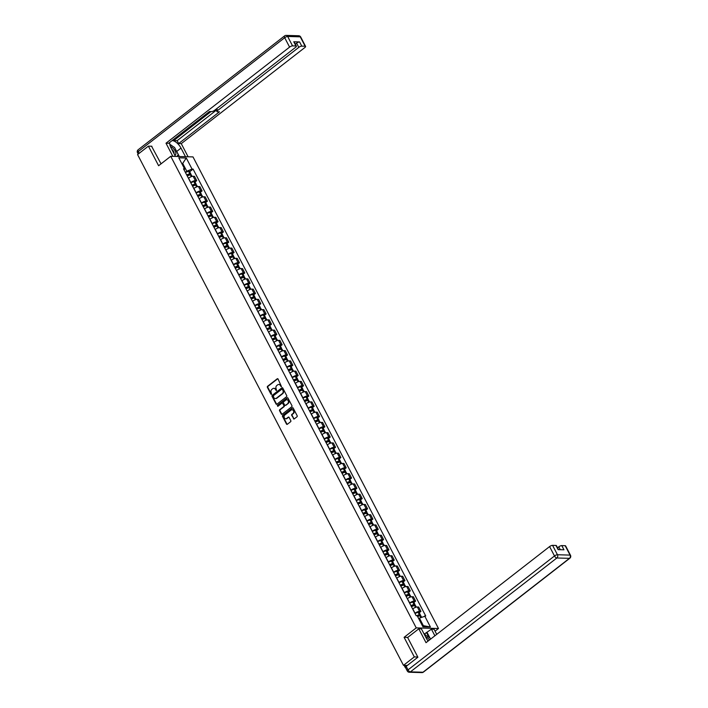 <?xml version="1.0" encoding="UTF-8"?>
<svg xmlns="http://www.w3.org/2000/svg" width="708" height="708" viewBox="0 0 708 708"><rect width="100%" height="100%" fill="white"/><g stroke="black" fill="none" stroke-linecap="round" stroke-linejoin="round"><path stroke-width="1.06" d="M281.501 386.639L278.076 379.037A0.77 0.628 -88.4 0 0 277.2 378.815L267.58 386.294A0.77 0.628 -88.4 0 0 267.385 387.356L270.952 394.206L271.562 394.365L271.244 392.736A2.46 2.018 -88.4 0 1 271.872 389.347L272.677 388.719A2.46 2.018 -88.4 0 1 273.819 388.329A2.46 2.018 -88.4 0 1 275.465 389.453L276.536 390.506L276.209 388.878A2.46 2.018 -88.4 0 1 276.846 385.479L277.651 384.86A2.46 2.018 -88.4 0 1 278.793 384.462A2.46 2.018 -88.4 0 1 280.43 385.594L281.501 386.639M293.404 418.649A0.77 0.628 -88.4 0 0 294.271 418.879L296.971 416.782A0.77 0.628 -88.4 0 0 297.165 415.72L293.209 408.109A0.77 0.628 -88.4 0 0 292.333 407.879L282.713 415.357A0.77 0.628 -88.4 0 0 282.519 416.419L286.483 424.039A0.77 0.628 -88.4 0 0 287.351 424.269L290.607 421.729A0.77 0.628 -88.4 0 0 290.811 420.667L289.112 417.41A0.77 0.628 -88.4 0 0 288.245 417.18L286.625 418.437A2.053 1.69 -88.4 0 1 284.828 414.985L291.165 410.065A2.053 1.69 -88.4 0 1 292.962 413.516L291.9 414.33A0.77 0.628 -88.4 0 0 291.705 415.392L293.847 418.667A0.77 0.628 -88.4 0 0 294.139 418.959M416.242 627.89L404.1 637.333L414.304 656.918L403.471 665.343L137.573 154.565L148.406 146.14L158.61 165.734L170.743 156.291L416.242 627.89L438.491 628.509L193.001 156.911L170.743 156.291M286.528 396.719A0.77 0.628 -88.4 0 0 286.722 395.657L282.757 388.046A0.77 0.628 -88.4 0 0 281.89 387.816L272.27 395.294A0.77 0.628 -88.4 0 0 272.067 396.356L276.031 403.967A0.77 0.628 -88.4 0 0 276.908 404.197L286.528 396.719M287.979 398.073L291.944 405.693A0.77 0.628 -88.4 0 1 291.749 406.755L282.129 414.233A0.77 0.628 -88.4 0 1 281.262 414.003L279.563 410.746A0.77 0.628 -88.4 0 1 279.757 409.684L283.66 406.649A0.77 0.628 -88.4 0 0 283.864 405.587L282.731 403.427A0.77 0.628 -88.4 0 0 281.864 403.197L277.801 406.357L277.332 405.454L287.112 397.843A0.77 0.628 -88.4 0 1 287.979 398.073M435.066 631.173L438.491 628.509M405.666 666.803A1.566 0.496 152.5 0 0 405.224 667.511A1.566 0.496 152.5 0 0 405.516 667.635L405.551 667.635M414.304 656.918L417.791 657.015M403.471 665.343L407.304 665.449M151.901 146.237L148.406 146.14M190.7 182.611L190.833 182.514A3.593 1.151 -27.5 0 1 195.381 180.62L193.125 176.283A3.593 1.151 152.5 0 0 188.576 178.177L188.443 178.274M193.125 176.283L194.479 176.319L196.736 180.664L195.019 182M195.381 180.62L196.736 180.664M200.355 192.257L202.081 190.912L199.815 186.576L198.461 186.54A3.593 1.151 152.5 0 0 193.912 188.425L193.78 188.532M196.036 192.868L196.169 192.771A3.593 1.151 -27.5 0 1 200.718 190.877L202.081 190.912M205.692 202.506L207.417 201.169L205.161 196.833L203.798 196.797A3.593 1.151 152.5 0 0 199.249 198.683L199.116 198.789M201.373 203.125L201.506 203.019A3.593 1.151 -27.5 0 1 206.063 201.134L207.417 201.169M211.037 212.763L212.754 211.427L210.497 207.09L209.143 207.046A3.593 1.151 152.5 0 0 204.585 208.94L204.453 209.037M206.718 213.382L206.842 213.276A3.593 1.151 -27.5 0 1 211.4 211.391L212.754 211.427M216.374 223.02L218.091 221.684L215.834 217.338L214.48 217.303A3.593 1.151 152.5 0 0 209.922 219.197L209.798 219.294M212.055 223.631L212.188 223.533A3.593 1.151 -27.5 0 1 216.737 221.639L218.091 221.684M221.71 233.277L223.436 231.932L221.17 227.595L219.816 227.56A3.593 1.151 152.5 0 0 215.267 229.445L215.135 229.551M217.391 233.888L217.524 233.79A3.593 1.151 -27.5 0 1 222.073 231.897L223.436 231.932M227.047 243.525L228.773 242.189L226.516 237.853L225.153 237.817A3.593 1.151 152.5 0 0 220.604 239.702L220.471 239.808M222.728 244.145L222.861 244.039A3.593 1.151 -27.5 0 1 227.41 242.154L228.773 242.189M232.383 253.783L234.109 252.446L231.852 248.11L230.489 248.066A3.593 1.151 152.5 0 0 225.941 249.959L225.808 250.066M228.064 254.402L228.197 254.296A3.593 1.151 -27.5 0 1 232.755 252.411L234.109 252.446M237.729 264.04L239.446 262.703L237.189 258.358L235.835 258.323A3.593 1.151 152.5 0 0 231.277 260.217L231.144 260.314M233.41 264.659L233.534 264.553A3.593 1.151 -27.5 0 1 238.092 262.659L239.446 262.703M243.065 274.297L244.782 272.952L242.525 268.615L241.171 268.58A3.593 1.151 152.5 0 0 236.614 270.465L236.49 270.571M238.746 274.908L238.879 274.81A3.593 1.151 -27.5 0 1 243.428 272.916L244.782 272.952M248.402 284.545L250.128 283.209L247.862 278.872L246.508 278.837A3.593 1.151 152.5 0 0 241.959 280.722L241.826 280.828M244.083 285.165L244.216 285.059A3.593 1.151 -27.5 0 1 248.765 283.173L250.128 283.209M253.738 294.802L255.464 293.466L253.207 289.13L251.844 289.085A3.593 1.151 152.5 0 0 247.296 290.979L247.163 291.085M249.42 295.422L249.552 295.316A3.593 1.151 -27.5 0 1 254.101 293.431L255.464 293.466M259.075 305.06L260.801 303.723L258.544 299.378L257.181 299.342A3.593 1.151 152.5 0 0 252.632 301.236L252.499 301.334M254.756 305.679L254.889 305.573A3.593 1.151 -27.5 0 1 259.447 303.679L260.801 303.723M264.42 315.317L266.137 313.971L263.88 309.635L262.526 309.6A3.593 1.151 152.5 0 0 257.969 311.493L257.836 311.591M260.101 315.927L260.234 315.83A3.593 1.151 -27.5 0 1 264.783 313.936L266.137 313.971M269.757 325.565L271.474 324.229L269.217 319.892L267.863 319.857A3.593 1.151 152.5 0 0 263.314 321.742L263.181 321.848M265.438 326.184L265.571 326.087A3.593 1.151 -27.5 0 1 270.12 324.193L271.474 324.229M275.093 335.822L276.819 334.486L274.554 330.149L273.2 330.105A3.593 1.151 152.5 0 0 268.651 331.999L268.518 332.105M270.775 336.442L270.907 336.335A3.593 1.151 -27.5 0 1 275.456 334.45L276.819 334.486M280.43 346.079L282.156 344.743L279.899 340.398L278.536 340.362A3.593 1.151 152.5 0 0 273.987 342.256L273.854 342.353M276.111 346.699L276.244 346.593A3.593 1.151 -27.5 0 1 280.793 344.699L282.156 344.743M285.767 356.336L287.492 354.991L285.236 350.655L283.873 350.619A3.593 1.151 152.5 0 0 279.324 352.513L279.191 352.611M281.457 356.947L281.58 356.85A3.593 1.151 -27.5 0 1 286.138 354.956L287.492 354.991M291.112 366.585L292.829 365.248L290.572 360.912L289.218 360.876A3.593 1.151 152.5 0 0 284.66 362.761L284.536 362.868M286.793 367.204L286.926 367.107A3.593 1.151 -27.5 0 1 291.475 365.213L292.829 365.248M296.448 376.842L298.165 375.506L295.909 371.169L294.555 371.125A3.593 1.151 152.5 0 0 290.006 373.019L289.873 373.125M292.13 377.461L292.262 377.355A3.593 1.151 -27.5 0 1 296.811 375.47L298.165 375.506M301.785 387.099L303.511 385.763L301.245 381.417L299.891 381.382A3.593 1.151 152.5 0 0 295.342 383.276L295.209 383.373M297.466 387.719L297.599 387.612A3.593 1.151 -27.5 0 1 302.148 385.718L303.511 385.763M307.122 397.356L308.847 396.011L306.591 391.674L305.228 391.639A3.593 1.151 152.5 0 0 300.679 393.533L300.546 393.63M302.803 397.967L302.935 397.869A3.593 1.151 -27.5 0 1 307.484 395.976L308.847 396.011M312.467 407.613L314.184 406.268L311.927 401.932L310.564 401.896A3.593 1.151 152.5 0 0 306.015 403.781L305.883 403.887M308.148 408.224L308.272 408.127A3.593 1.151 -27.5 0 1 312.83 406.233L314.184 406.268M317.804 417.862L319.52 416.525L317.264 412.189L315.91 412.144A3.593 1.151 152.5 0 0 311.352 414.038L311.228 414.145M313.485 418.481L313.617 418.375A3.593 1.151 -27.5 0 1 318.166 416.49L319.52 416.525M323.14 428.119L324.857 426.782L322.6 422.446L321.246 422.402A3.593 1.151 152.5 0 0 316.697 424.296L316.565 424.393M318.821 428.738L318.954 428.632A3.593 1.151 -27.5 0 1 323.503 426.738L324.857 426.782M328.477 438.376L330.202 437.04L327.937 432.694L326.583 432.659A3.593 1.151 152.5 0 0 322.034 434.553L321.901 434.65M324.158 438.987L324.291 438.889A3.593 1.151 -27.5 0 1 328.839 436.995L330.202 437.04M333.813 448.633L335.539 447.288L333.282 442.951L331.919 442.916A3.593 1.151 152.5 0 0 327.37 444.801L327.238 444.907M329.494 449.244L329.627 449.146A3.593 1.151 -27.5 0 1 334.185 447.252L335.539 447.288M339.159 458.881L340.875 457.545L338.619 453.209L337.265 453.164A3.593 1.151 152.5 0 0 332.707 455.058L332.574 455.164M334.84 459.501L334.964 459.395A3.593 1.151 -27.5 0 1 339.521 457.51L340.875 457.545M344.495 469.139L346.212 467.802L343.955 463.466L342.601 463.421A3.593 1.151 152.5 0 0 338.043 465.315L337.92 465.413M340.176 469.758L340.309 469.652A3.593 1.151 -27.5 0 1 344.858 467.758L346.212 467.802M349.832 479.396L351.557 478.059L349.292 473.714L347.938 473.679A3.593 1.151 152.5 0 0 343.389 475.572L343.256 475.67M345.513 480.006L345.646 479.909A3.593 1.151 -27.5 0 1 350.195 478.015L351.557 478.059M355.168 489.653L356.894 488.308L354.637 483.971L353.274 483.936A3.593 1.151 152.5 0 0 348.725 485.821L348.593 485.927M350.849 490.263L350.982 490.166A3.593 1.151 -27.5 0 1 355.531 488.272L356.894 488.308M360.505 499.901L362.231 498.565L359.974 494.228L358.611 494.193A3.593 1.151 152.5 0 0 354.062 496.078L353.929 496.184M356.186 500.521L356.319 500.414A3.593 1.151 -27.5 0 1 360.876 498.529L362.231 498.565M365.85 510.158L367.567 508.822L365.31 504.485L363.956 504.441A3.593 1.151 152.5 0 0 359.399 506.335L359.266 506.432M361.531 510.778L361.664 510.672A3.593 1.151 -27.5 0 1 366.213 508.786L367.567 508.822M371.187 520.415L372.904 519.079L370.647 514.734L369.293 514.698A3.593 1.151 152.5 0 0 364.744 516.592L364.611 516.69M366.868 521.026L367.001 520.929A3.593 1.151 -27.5 0 1 371.55 519.035L372.904 519.079M376.523 530.673L378.249 529.327L375.983 524.991L374.629 524.955A3.593 1.151 152.5 0 0 370.08 526.841L369.948 526.947M372.204 531.283L372.337 531.186A3.593 1.151 -27.5 0 1 376.886 529.292L378.249 529.327M381.86 540.921L383.586 539.585L381.329 535.248L379.966 535.213A3.593 1.151 152.5 0 0 375.417 537.098L375.284 537.204M377.541 541.54L377.674 541.434A3.593 1.151 -27.5 0 1 382.223 539.549L383.586 539.585M387.196 551.178L388.922 549.842L386.665 545.505L385.302 545.461A3.593 1.151 152.5 0 0 380.754 547.355L380.621 547.452M382.886 551.798L383.01 551.691A3.593 1.151 -27.5 0 1 387.568 549.806L388.922 549.842M392.542 561.435L394.259 560.099L392.002 555.753L390.648 555.718A3.593 1.151 152.5 0 0 386.09 557.612L385.966 557.709M388.223 562.046L388.356 561.948A3.593 1.151 -27.5 0 1 392.905 560.055L394.259 560.099M397.878 571.692L399.595 570.347L397.338 566.011L395.984 565.975A3.593 1.151 152.5 0 0 391.435 567.86L391.303 567.966M393.56 572.303L393.692 572.206A3.593 1.151 -27.5 0 1 398.241 570.312L399.595 570.347M403.215 581.941L404.941 580.604L402.675 576.268L401.321 576.232A3.593 1.151 152.5 0 0 396.772 578.117L396.639 578.224M398.896 582.56L399.029 582.454A3.593 1.151 -27.5 0 1 403.578 580.569L404.941 580.604M408.551 592.198L410.277 590.861L408.02 586.525L406.658 586.481A3.593 1.151 152.5 0 0 402.109 588.375L401.976 588.472M404.233 592.817L404.365 592.711A3.593 1.151 -27.5 0 1 408.914 590.826L410.277 590.861M413.897 602.455L415.614 601.119L413.357 596.773L411.994 596.738A3.593 1.151 152.5 0 0 407.445 598.632L407.312 598.729M409.578 603.066L409.702 602.968A3.593 1.151 -27.5 0 1 414.26 601.074L415.614 601.119M419.233 612.712L420.95 611.367L418.694 607.03L417.339 606.995A3.593 1.151 152.5 0 0 412.782 608.88L412.658 608.986M414.915 613.323L415.047 613.225A3.593 1.151 -27.5 0 1 419.596 611.331L420.95 611.367M185.363 172.363L186.797 171.239L182.868 163.681L181.859 163.654M182.16 164.229L186.292 158.017L192.045 169.062L186.797 171.239M184.257 170.23L184.567 168.858L178.814 157.813L186.292 158.017M422.357 625.651L423.366 625.686L419.428 618.119L425.72 615.978L193.089 169.097L192.045 169.062M424.676 615.942L430.42 626.987L422.95 626.784L417.198 615.739L416.154 615.703L183.522 168.823L184.567 168.858M404.1 637.333L407.711 637.43M419.428 618.119L418.729 618.668M189.682 171.743L193.089 169.097M423.366 625.686L430.42 626.987M281.474 386.656L280.872 385.603A2.46 2.018 -88.4 0 0 279.235 384.479A2.46 2.018 -88.4 0 0 279.014 384.488M274.04 388.356A2.46 2.018 -88.4 0 1 274.261 388.347A2.46 2.018 -88.4 0 1 275.908 389.471L276.509 390.524M277.784 378.745A0.77 0.628 -88.4 0 0 277.651 378.824L268.031 386.303A0.77 0.628 -88.4 0 0 267.828 387.365L271.536 394.391M282.465 387.745A0.77 0.628 -88.4 0 0 282.333 387.825L272.713 395.303A0.77 0.628 -88.4 0 0 272.518 396.365L276.483 403.976A0.77 0.628 -88.4 0 0 276.775 404.277M282.377 389.338L281.775 389.17L273.323 395.737L273.677 397.418A2.46 2.018 -88.4 0 0 275.315 398.542A2.46 2.018 -88.4 0 0 276.456 398.153L282.235 393.666A2.46 2.018 -88.4 0 0 282.864 390.267L282.244 389.17M275.536 398.533A2.46 2.018 -88.4 0 0 275.766 398.551A2.46 2.018 -88.4 0 0 276.908 398.161L276.456 398.153M282.828 389.347L283.315 390.285A2.46 2.018 -88.4 0 1 282.678 393.675L276.908 398.161M282.439 403.126A0.77 0.628 -88.4 0 1 283.182 403.436L284.306 405.596A0.77 0.628 -88.4 0 1 284.103 406.658L280.209 409.693A0.77 0.628 -88.4 0 0 280.005 410.755L281.704 414.012A0.77 0.628 -88.4 0 0 281.996 414.313M287.687 397.781A0.77 0.628 -88.4 0 0 287.554 397.861L277.775 405.463L277.775 406.374M287.705 403.498A2.053 1.69 -88.4 0 0 285.908 400.047L283.678 401.781A0.77 0.628 -88.4 0 0 283.483 402.843L284.607 405.003A0.77 0.628 -88.4 0 0 285.474 405.233L288.156 403.516A2.053 1.69 -88.4 0 0 287.094 399.746M285.342 405.312A0.77 0.628 -88.4 0 0 285.926 405.25L285.474 405.233M288.156 403.516L285.926 405.25M292.342 409.755A2.053 1.69 -88.4 0 1 293.404 413.525L292.351 414.348A0.77 0.628 -88.4 0 0 292.147 415.41L293.847 418.667M285.89 418.755A2.053 1.69 -88.4 0 0 287.067 418.455L286.625 418.437M288.82 417.118A0.77 0.628 -88.4 0 0 288.687 417.189L287.067 418.455M292.917 407.817A0.77 0.628 -88.4 0 0 292.776 407.897L283.165 415.375A0.77 0.628 -88.4 0 0 282.961 416.437L286.926 424.048A0.77 0.628 -88.4 0 0 287.218 424.34M186.85 175.221A4.929 1.575 -27.5 0 1 189.355 174.301L189.877 174.318L188.965 175.248M187.248 175.982A5.947 1.894 -27.5 0 1 190.355 174.832L190.443 174.814A1.974 0.628 -27.5 0 1 191.328 174.903L192.116 176.416M189.983 174.92L190.151 174.796A1.974 0.628 152.5 0 0 190.779 173.849A1.974 0.628 152.5 0 0 189.894 173.761L189.806 173.779A5.947 1.894 152.5 0 0 186.7 174.929M185.452 172.531A5.947 1.894 -27.5 0 1 188.558 171.38L188.647 171.363A1.974 0.628 -27.5 0 1 189.532 171.451L190.779 173.849M175.469 156.424L170.991 147.822A8.797 4.151 52.1 0 1 169.787 142.388M175.991 150.22A8.797 4.151 52.1 0 1 176.699 151.45L181 148.105A8.797 4.151 52.1 0 0 172.132 140.565M181 148.105L185.478 156.698M188.107 156.778L181.266 143.644L178.646 143.565L219.471 111.811L217.383 111.758A2.345 0.752 152.5 0 1 216.94 111.572A2.345 0.752 152.5 0 1 217.683 110.448L298.803 47.365L296.608 43.161A2.345 0.752 -27.5 0 1 299.581 41.922L293.749 41.763A2.345 0.752 -27.5 0 1 294.201 41.949L296.386 46.153A2.345 0.752 152.5 0 0 295.944 45.967L292.554 45.878A2.345 0.752 152.5 0 0 289.59 47.109L284.696 37.71L138.246 151.592L139.157 153.335M173.248 139.697L173.708 140.582L177.142 140.671L178.646 143.565M296.386 46.153A2.345 0.752 152.5 0 1 295.643 47.277L214.524 110.359A2.345 0.752 152.5 0 1 211.55 111.59L209.462 111.537L168.628 143.29L166.008 143.211L289.59 47.109M172.841 156.344L166.008 143.211M181.266 143.644L304.856 47.533A2.345 0.752 152.5 0 0 305.599 46.418A2.345 0.752 152.5 0 0 305.148 46.224L301.767 46.135A2.345 0.752 152.5 0 0 298.803 47.365M151.556 146.229L161.052 163.822M173.708 140.582L211.002 111.581M295.342 44.144L296.608 43.161M177.142 140.671L216.25 110.253M172.637 146.282A8.797 4.151 52.1 0 0 169.778 144.397M176.699 151.45L179.345 156.53M178.637 156.512L177.894 155.079M425.552 635.235L424.782 633.757L431.429 629.164L434.057 629.244L436.721 634.359M431.429 629.164L434.88 635.793M406.188 666.317L408.038 669.865A2.345 0.752 152.5 0 0 407.295 670.989L405.445 667.44A2.345 0.752 -27.5 0 1 406.188 666.317L417.897 657.21L407.631 637.492L418.791 628.81L421.419 628.89L426.278 638.218A8.797 4.151 52.1 0 0 428.119 641.05M418.791 628.81L426.012 642.687L549.594 546.576A2.345 0.752 -27.5 0 1 552.567 545.346L555.948 545.443A2.345 0.752 -27.5 0 1 556.399 545.629L558.497 549.656M424.782 633.757L423.942 633.74M560.302 549.709L558.807 546.833A2.345 0.752 -27.5 0 1 561.78 545.602L565.161 545.7A2.345 0.752 -27.5 0 1 565.604 545.886L570.498 555.284A2.345 0.752 152.5 0 0 570.055 555.099L565.161 545.7M555.948 545.443L558.134 549.647L563.966 549.806L561.78 545.602M558.807 546.833L557.541 547.824M427.128 632.51L430.579 639.138M428.915 637.28L426.42 632.492M169.805 144.556L174.557 147.45L178.248 154.548L176.956 156.459M174.796 155.132A5.08 2.398 52.1 0 0 175.159 151.008A5.08 2.398 52.1 0 0 170.451 146.662M174.035 153.671A3.478 1.637 52.1 0 0 171.699 149.176M424.34 634.492L429.844 637.846L430.526 639.174M429.526 639.952A5.08 2.398 52.1 0 0 425.667 637.05M428.287 640.917A3.478 1.637 52.1 0 0 427.154 639.705M192.187 185.478A4.929 1.575 -27.5 0 1 194.7 184.549L195.213 184.576L194.311 185.505M192.585 186.239A5.947 1.894 -27.5 0 1 195.691 185.089L195.78 185.062A1.974 0.628 -27.5 0 1 196.665 185.16L197.452 186.673M195.32 185.177L195.488 185.053A1.974 0.628 152.5 0 0 196.116 184.107A1.974 0.628 152.5 0 0 195.231 184.009L195.143 184.036A5.947 1.894 152.5 0 0 192.036 185.186M190.788 182.788A5.947 1.894 -27.5 0 1 193.895 181.637L193.983 181.611A1.974 0.628 -27.5 0 1 194.868 181.708L196.116 184.107M197.523 195.727A4.929 1.575 -27.5 0 1 200.037 194.806L200.55 194.833L199.647 195.753M197.921 196.497A5.947 1.894 -27.5 0 1 201.028 195.337L201.116 195.32A1.974 0.628 -27.5 0 1 202.001 195.417L202.789 196.93M200.665 195.435L200.824 195.302A1.974 0.628 152.5 0 0 201.453 194.364A1.974 0.628 152.5 0 0 200.568 194.266L200.479 194.293A5.947 1.894 152.5 0 0 197.373 195.443M196.125 193.045A5.947 1.894 -27.5 0 1 199.231 191.886L199.32 191.868A1.974 0.628 -27.5 0 1 200.205 191.965L201.453 194.364M202.869 205.984A4.929 1.575 -27.5 0 1 205.373 205.063L205.886 205.09L204.984 206.01M203.267 206.745A5.947 1.894 -27.5 0 1 206.364 205.594L206.453 205.577A1.974 0.628 -27.5 0 1 207.338 205.674L208.125 207.187M206.001 205.692L206.161 205.559A1.974 0.628 152.5 0 0 206.789 204.621A1.974 0.628 152.5 0 0 205.913 204.523L205.824 204.541A5.947 1.894 152.5 0 0 202.718 205.701M201.47 203.293A5.947 1.894 -27.5 0 1 204.568 202.143L204.656 202.125A1.974 0.628 -27.5 0 1 205.541 202.222L206.789 204.621M208.205 216.241A4.929 1.575 -27.5 0 1 210.71 215.321L211.232 215.338L210.32 216.267M208.603 217.002A5.947 1.894 -27.5 0 1 211.71 215.852L211.798 215.834A1.974 0.628 -27.5 0 1 212.674 215.922L213.471 217.436M211.338 215.94L211.506 215.816A1.974 0.628 152.5 0 0 212.135 214.869A1.974 0.628 152.5 0 0 211.249 214.781L211.161 214.798A5.947 1.894 152.5 0 0 208.055 215.949M206.807 213.55A5.947 1.894 -27.5 0 1 209.913 212.4L210.002 212.382A1.974 0.628 -27.5 0 1 210.878 212.471L212.135 214.869M213.542 226.498A4.929 1.575 -27.5 0 1 216.046 225.569L216.568 225.595L215.666 226.525M213.94 227.259A5.947 1.894 -27.5 0 1 217.046 226.109L217.135 226.082A1.974 0.628 -27.5 0 1 218.02 226.179L218.807 227.693M216.675 226.197L216.843 226.073A1.974 0.628 152.5 0 0 217.471 225.126A1.974 0.628 152.5 0 0 216.586 225.029L216.498 225.056A5.947 1.894 152.5 0 0 213.391 226.206M212.143 223.808A5.947 1.894 -27.5 0 1 215.25 222.657L215.338 222.631A1.974 0.628 -27.5 0 1 216.223 222.728L217.471 225.126M218.878 236.746A4.929 1.575 -27.5 0 1 221.392 235.826L221.905 235.852L221.002 236.782M219.276 237.516A5.947 1.894 -27.5 0 1 222.383 236.357L222.471 236.339A1.974 0.628 -27.5 0 1 223.356 236.437L224.144 237.95M222.011 236.454L222.179 236.322A1.974 0.628 152.5 0 0 222.808 235.383A1.974 0.628 152.5 0 0 221.923 235.286L221.834 235.313A5.947 1.894 152.5 0 0 218.728 236.463M217.48 234.065A5.947 1.894 -27.5 0 1 220.586 232.905L220.675 232.888A1.974 0.628 -27.5 0 1 221.56 232.985L222.808 235.383M224.215 247.004A4.929 1.575 -27.5 0 1 226.728 246.083L227.241 246.11L226.339 247.03M224.613 247.765A5.947 1.894 -27.5 0 1 227.719 246.614L227.808 246.596A1.974 0.628 -27.5 0 1 228.693 246.694L229.481 248.207M227.356 246.711L227.516 246.579A1.974 0.628 152.5 0 0 228.144 245.641A1.974 0.628 152.5 0 0 227.259 245.543L227.171 245.561A5.947 1.894 152.5 0 0 224.064 246.72M222.816 244.313A5.947 1.894 -27.5 0 1 225.923 243.163L226.011 243.145A1.974 0.628 -27.5 0 1 226.896 243.242L228.144 245.641M229.56 257.261A4.929 1.575 -27.5 0 1 232.065 256.34L232.587 256.358L231.675 257.287M229.958 258.022A5.947 1.894 -27.5 0 1 233.056 256.871L233.144 256.854A1.974 0.628 -27.5 0 1 234.029 256.942L234.817 258.455M232.693 256.96L232.852 256.836A1.974 0.628 152.5 0 0 233.481 255.889A1.974 0.628 152.5 0 0 232.605 255.8L232.516 255.818A5.947 1.894 152.5 0 0 229.41 256.969M228.162 254.57A5.947 1.894 -27.5 0 1 231.259 253.42L231.348 253.402A1.974 0.628 -27.5 0 1 232.233 253.491L233.481 255.889M234.897 267.518A4.929 1.575 -27.5 0 1 237.401 266.589L237.923 266.615L237.012 267.544M235.295 268.279A5.947 1.894 -27.5 0 1 238.401 267.128L238.49 267.102A1.974 0.628 -27.5 0 1 239.366 267.199L240.162 268.713M238.03 267.217L238.198 267.093A1.974 0.628 152.5 0 0 238.826 266.146A1.974 0.628 152.5 0 0 237.941 266.058L237.853 266.075A5.947 1.894 152.5 0 0 234.746 267.226M233.498 264.827A5.947 1.894 -27.5 0 1 236.605 263.677L236.693 263.65A1.974 0.628 -27.5 0 1 237.569 263.748L238.826 266.146M240.233 277.766A4.929 1.575 -27.5 0 1 242.747 276.846L243.26 276.872L242.357 277.801M240.631 278.536A5.947 1.894 -27.5 0 1 243.738 277.377L243.826 277.359A1.974 0.628 -27.5 0 1 244.711 277.456L245.499 278.97M243.366 277.474L243.534 277.35A1.974 0.628 152.5 0 0 244.163 276.403A1.974 0.628 152.5 0 0 243.278 276.306L243.189 276.332A5.947 1.894 152.5 0 0 240.083 277.483M238.835 275.085A5.947 1.894 -27.5 0 1 241.941 273.925L242.03 273.908A1.974 0.628 -27.5 0 1 242.915 274.005L244.163 276.403M245.57 288.023A4.929 1.575 -27.5 0 1 248.083 287.103L248.596 287.129L247.694 288.05M245.968 288.784A5.947 1.894 -27.5 0 1 249.074 287.634L249.163 287.616A1.974 0.628 -27.5 0 1 250.048 287.714L250.836 289.227M248.703 287.731L248.871 287.598A1.974 0.628 152.5 0 0 249.499 286.66A1.974 0.628 152.5 0 0 248.614 286.563L248.526 286.581A5.947 1.894 152.5 0 0 245.419 287.74M244.171 285.333A5.947 1.894 -27.5 0 1 247.278 284.182L247.366 284.165A1.974 0.628 -27.5 0 1 248.251 284.262L249.499 286.66M250.915 298.28A4.929 1.575 -27.5 0 1 253.42 297.36L253.933 297.378L253.03 298.307M251.305 299.041A5.947 1.894 -27.5 0 1 254.411 297.891L254.499 297.873A1.974 0.628 -27.5 0 1 255.384 297.962L256.172 299.475M254.048 297.979L254.207 297.856A1.974 0.628 152.5 0 0 254.836 296.909A1.974 0.628 152.5 0 0 253.951 296.82L253.862 296.838A5.947 1.894 152.5 0 0 250.765 297.988M249.508 295.59A5.947 1.894 -27.5 0 1 252.614 294.44L252.703 294.422A1.974 0.628 -27.5 0 1 253.588 294.51L254.836 296.909M256.252 308.538A4.929 1.575 -27.5 0 1 258.756 307.608L259.278 307.635L258.367 308.564M256.65 309.299A5.947 1.894 -27.5 0 1 259.756 308.148L259.836 308.122A1.974 0.628 -27.5 0 1 260.721 308.219L261.509 309.732M259.385 308.237L259.553 308.113A1.974 0.628 152.5 0 0 260.172 307.166A1.974 0.628 152.5 0 0 259.296 307.077L259.208 307.095A5.947 1.894 152.5 0 0 256.101 308.245M254.853 305.847A5.947 1.894 -27.5 0 1 257.96 304.697L258.039 304.67A1.974 0.628 -27.5 0 1 258.924 304.767L260.172 307.166M261.588 318.786A4.929 1.575 -27.5 0 1 264.093 317.865L264.615 317.892L263.703 318.821M261.987 319.556A5.947 1.894 -27.5 0 1 265.093 318.396L265.181 318.379A1.974 0.628 -27.5 0 1 266.066 318.476L266.854 319.989M264.721 318.494L264.889 318.37A1.974 0.628 152.5 0 0 265.518 317.423A1.974 0.628 152.5 0 0 264.633 317.326L264.544 317.352A5.947 1.894 152.5 0 0 261.438 318.503M260.19 316.104A5.947 1.894 -27.5 0 1 263.296 314.945L263.385 314.927A1.974 0.628 -27.5 0 1 264.27 315.025L265.518 317.423M266.925 329.043A4.929 1.575 -27.5 0 1 269.438 328.123L269.952 328.149L269.049 329.07M267.323 329.804A5.947 1.894 -27.5 0 1 270.429 328.654L270.518 328.636A1.974 0.628 -27.5 0 1 271.403 328.733L272.191 330.247M270.058 328.751L270.226 328.618A1.974 0.628 152.5 0 0 270.854 327.68A1.974 0.628 152.5 0 0 269.969 327.583L269.881 327.6A5.947 1.894 152.5 0 0 266.774 328.76M265.527 326.361A5.947 1.894 -27.5 0 1 268.633 325.202L268.721 325.184A1.974 0.628 -27.5 0 1 269.606 325.282L270.854 327.68M272.261 339.3A4.929 1.575 -27.5 0 1 274.775 338.38L275.288 338.406L274.385 339.327M272.66 340.061A5.947 1.894 -27.5 0 1 275.766 338.911L275.854 338.893A1.974 0.628 -27.5 0 1 276.74 338.982L277.527 340.495M275.403 339.008L275.562 338.875A1.974 0.628 152.5 0 0 276.191 337.928A1.974 0.628 152.5 0 0 275.306 337.84L275.217 337.858A5.947 1.894 152.5 0 0 272.111 339.008M270.863 336.61A5.947 1.894 -27.5 0 1 273.969 335.459L274.058 335.442A1.974 0.628 -27.5 0 1 274.943 335.53L276.191 337.928M277.607 349.557A4.929 1.575 -27.5 0 1 280.111 348.628L280.625 348.655L279.722 349.584M277.996 350.318A5.947 1.894 -27.5 0 1 281.103 349.168L281.191 349.141A1.974 0.628 -27.5 0 1 282.076 349.239L282.864 350.752M280.74 349.256L280.899 349.132A1.974 0.628 152.5 0 0 281.527 348.186A1.974 0.628 152.5 0 0 280.642 348.097L280.554 348.115A5.947 1.894 152.5 0 0 277.456 349.265M276.2 346.867A5.947 1.894 -27.5 0 1 279.306 345.716L279.394 345.69A1.974 0.628 -27.5 0 1 280.279 345.787L281.527 348.186M282.943 359.814A4.929 1.575 -27.5 0 1 285.448 358.885L285.97 358.912L285.059 359.841M283.342 360.576A5.947 1.894 -27.5 0 1 286.448 359.416L286.536 359.399A1.974 0.628 -27.5 0 1 287.413 359.496L288.2 361.009M286.076 359.514L286.244 359.39A1.974 0.628 152.5 0 0 286.873 358.443A1.974 0.628 152.5 0 0 285.988 358.345L285.899 358.372A5.947 1.894 152.5 0 0 282.793 359.522M281.545 357.124A5.947 1.894 -27.5 0 1 284.651 355.974L284.74 355.947A1.974 0.628 -27.5 0 1 285.616 356.044L286.873 358.443M288.28 370.063A4.929 1.575 -27.5 0 1 290.784 369.142L291.307 369.169L290.395 370.089M288.678 370.824A5.947 1.894 -27.5 0 1 291.784 369.673L291.873 369.656A1.974 0.628 -27.5 0 1 292.758 369.753L293.546 371.266M291.413 369.771L291.581 369.638A1.974 0.628 152.5 0 0 292.209 368.7A1.974 0.628 152.5 0 0 291.324 368.603L291.236 368.62A5.947 1.894 152.5 0 0 288.129 369.78M286.882 367.381A5.947 1.894 -27.5 0 1 289.988 366.222L290.076 366.204A1.974 0.628 -27.5 0 1 290.961 366.301L292.209 368.7M293.616 380.32A4.929 1.575 -27.5 0 1 296.13 379.399L296.643 379.426L295.74 380.346M294.015 381.081A5.947 1.894 -27.5 0 1 297.121 379.93L297.21 379.913A1.974 0.628 -27.5 0 1 298.095 380.001L298.882 381.515M296.749 380.028L296.918 379.895A1.974 0.628 152.5 0 0 297.546 378.948A1.974 0.628 152.5 0 0 296.661 378.86L296.572 378.877A5.947 1.894 152.5 0 0 293.466 380.028M292.218 377.63A5.947 1.894 -27.5 0 1 295.325 376.479L295.413 376.461A1.974 0.628 -27.5 0 1 296.298 376.55L297.546 378.948M298.953 390.577A4.929 1.575 -27.5 0 1 301.466 389.648L301.98 389.674L301.077 390.604M299.351 391.338A5.947 1.894 -27.5 0 1 302.458 390.188L302.546 390.161A1.974 0.628 -27.5 0 1 303.431 390.258L304.219 391.772M302.095 390.276L302.254 390.152A1.974 0.628 152.5 0 0 302.882 389.205A1.974 0.628 152.5 0 0 301.997 389.117L301.909 389.135A5.947 1.894 152.5 0 0 298.803 390.285M297.555 387.887A5.947 1.894 -27.5 0 1 300.661 386.736L300.75 386.71A1.974 0.628 -27.5 0 1 301.635 386.807L302.882 389.205M304.298 400.834A4.929 1.575 -27.5 0 1 306.803 399.905L307.316 399.931L306.414 400.861M304.697 401.595A5.947 1.894 -27.5 0 1 307.794 400.436L307.883 400.418A1.974 0.628 -27.5 0 1 308.768 400.516L309.555 402.029M307.431 400.533L307.591 400.409A1.974 0.628 152.5 0 0 308.219 399.462A1.974 0.628 152.5 0 0 307.334 399.365L307.254 399.392A5.947 1.894 152.5 0 0 304.148 400.542M302.9 398.144A5.947 1.894 -27.5 0 1 305.998 396.993L306.086 396.967A1.974 0.628 -27.5 0 1 306.971 397.064L308.219 399.462M309.635 411.082A4.929 1.575 -27.5 0 1 312.139 410.162L312.662 410.189L311.75 411.109M310.033 411.852A5.947 1.894 -27.5 0 1 313.14 410.693L313.228 410.675A1.974 0.628 -27.5 0 1 314.104 410.773L314.901 412.286M312.768 410.79L312.936 410.658A1.974 0.628 152.5 0 0 313.564 409.72A1.974 0.628 152.5 0 0 312.679 409.622L312.591 409.64A5.947 1.894 152.5 0 0 309.484 410.799M308.237 408.401A5.947 1.894 -27.5 0 1 311.343 407.242L311.431 407.224A1.974 0.628 -27.5 0 1 312.308 407.321L313.564 409.72M314.971 421.34A4.929 1.575 -27.5 0 1 317.476 420.419L317.998 420.446L317.087 421.366M315.37 422.101A5.947 1.894 -27.5 0 1 318.476 420.95L318.565 420.933A1.974 0.628 -27.5 0 1 319.45 421.021L320.237 422.543M318.104 421.048L318.273 420.915A1.974 0.628 152.5 0 0 318.901 419.977A1.974 0.628 152.5 0 0 318.016 419.879L317.927 419.897A5.947 1.894 152.5 0 0 314.821 421.048M313.573 418.649A5.947 1.894 -27.5 0 1 316.68 417.499L316.768 417.481A1.974 0.628 -27.5 0 1 317.653 417.57L318.901 419.977M320.308 431.597A4.929 1.575 -27.5 0 1 322.821 430.668L323.335 430.694L322.432 431.623M320.706 432.358A5.947 1.894 -27.5 0 1 323.813 431.207L323.901 431.181A1.974 0.628 -27.5 0 1 324.786 431.278L325.574 432.792M323.441 431.296L323.609 431.172A1.974 0.628 152.5 0 0 324.237 430.225A1.974 0.628 152.5 0 0 323.352 430.137L323.264 430.154A5.947 1.894 152.5 0 0 320.158 431.305M318.91 428.906A5.947 1.894 -27.5 0 1 322.016 427.756L322.105 427.729A1.974 0.628 -27.5 0 1 322.99 427.827L324.237 430.225M325.645 441.854A4.929 1.575 -27.5 0 1 328.158 440.925L328.671 440.951L327.769 441.881M326.043 442.615A5.947 1.894 -27.5 0 1 329.149 441.465L329.238 441.438A1.974 0.628 -27.5 0 1 330.123 441.535L330.91 443.049M328.786 441.553L328.946 441.429A1.974 0.628 152.5 0 0 329.574 440.482A1.974 0.628 152.5 0 0 328.689 440.385L328.601 440.411A5.947 1.894 152.5 0 0 325.494 441.562M324.246 439.164A5.947 1.894 -27.5 0 1 327.353 438.013L327.441 437.986A1.974 0.628 -27.5 0 1 328.326 438.084L329.574 440.482M330.99 452.102A4.929 1.575 -27.5 0 1 333.495 451.182L334.017 451.208L333.105 452.129M331.388 452.872A5.947 1.894 -27.5 0 1 334.486 451.713L334.574 451.695A1.974 0.628 -27.5 0 1 335.459 451.793L336.247 453.306M334.123 451.81L334.282 451.677A1.974 0.628 152.5 0 0 334.911 450.739A1.974 0.628 152.5 0 0 334.034 450.642L333.946 450.66A5.947 1.894 152.5 0 0 330.84 451.819M329.592 449.421A5.947 1.894 -27.5 0 1 332.689 448.261L332.778 448.244A1.974 0.628 -27.5 0 1 333.663 448.341L334.911 450.739M336.327 462.359A4.929 1.575 -27.5 0 1 338.831 461.439L339.353 461.466L338.442 462.386M336.725 463.12A5.947 1.894 -27.5 0 1 339.831 461.97L339.92 461.952A1.974 0.628 -27.5 0 1 340.796 462.041L341.592 463.563M339.459 462.067L339.628 461.935A1.974 0.628 152.5 0 0 340.256 460.996A1.974 0.628 152.5 0 0 339.371 460.899L339.282 460.917A5.947 1.894 152.5 0 0 336.176 462.067M334.928 459.669A5.947 1.894 -27.5 0 1 338.035 458.519L338.123 458.501A1.974 0.628 -27.5 0 1 338.999 458.589L340.256 460.996M341.663 472.617A4.929 1.575 -27.5 0 1 344.176 471.687L344.69 471.714L343.787 472.643M342.061 473.378A5.947 1.894 -27.5 0 1 345.168 472.227L345.256 472.201A1.974 0.628 -27.5 0 1 346.141 472.298L346.929 473.811M344.796 472.316L344.964 472.192A1.974 0.628 152.5 0 0 345.593 471.245A1.974 0.628 152.5 0 0 344.707 471.156L344.619 471.174A5.947 1.894 152.5 0 0 341.513 472.325M340.265 469.926A5.947 1.894 -27.5 0 1 343.371 468.776L343.46 468.749A1.974 0.628 -27.5 0 1 344.345 468.846L345.593 471.245M347 482.874A4.929 1.575 -27.5 0 1 349.513 481.944L350.026 481.971L349.124 482.9M347.398 483.635A5.947 1.894 -27.5 0 1 350.504 482.484L350.593 482.458A1.974 0.628 -27.5 0 1 351.478 482.555L352.265 484.068M350.133 482.573L350.301 482.449A1.974 0.628 152.5 0 0 350.929 481.502A1.974 0.628 152.5 0 0 350.044 481.405L349.956 481.431A5.947 1.894 152.5 0 0 346.849 482.582M345.601 480.183A5.947 1.894 -27.5 0 1 348.708 479.033L348.796 479.006A1.974 0.628 -27.5 0 1 349.681 479.104L350.929 481.502M352.345 493.122A4.929 1.575 -27.5 0 1 354.85 492.202L355.363 492.228L354.46 493.149M352.734 493.892A5.947 1.894 -27.5 0 1 355.841 492.733L355.929 492.715A1.974 0.628 -27.5 0 1 356.814 492.812L357.602 494.326M355.478 492.83L355.637 492.697A1.974 0.628 152.5 0 0 356.266 491.759A1.974 0.628 152.5 0 0 355.381 491.662L355.292 491.679A5.947 1.894 152.5 0 0 352.195 492.839M350.938 490.44A5.947 1.894 -27.5 0 1 354.044 489.281L354.133 489.263A1.974 0.628 -27.5 0 1 355.018 489.361L356.266 491.759M357.682 503.379A4.929 1.575 -27.5 0 1 360.186 502.459L360.708 502.485L359.797 503.406M358.08 504.14A5.947 1.894 -27.5 0 1 361.177 502.99L361.266 502.972A1.974 0.628 -27.5 0 1 362.151 503.061L362.939 504.583M360.815 503.087L360.983 502.954A1.974 0.628 152.5 0 0 361.602 502.016A1.974 0.628 152.5 0 0 360.726 501.919L360.637 501.937A5.947 1.894 152.5 0 0 357.531 503.087M356.283 500.689A5.947 1.894 -27.5 0 1 359.381 499.538L359.469 499.521A1.974 0.628 -27.5 0 1 360.354 499.609L361.602 502.016M363.018 513.636A4.929 1.575 -27.5 0 1 365.523 512.707L366.045 512.734L365.133 513.663M363.416 514.397A5.947 1.894 -27.5 0 1 366.523 513.247L366.611 513.22A1.974 0.628 -27.5 0 1 367.496 513.318L368.284 514.831M366.151 513.335L366.319 513.212A1.974 0.628 152.5 0 0 366.948 512.265A1.974 0.628 152.5 0 0 366.063 512.176L365.974 512.194A5.947 1.894 152.5 0 0 362.868 513.344M361.62 510.946A5.947 1.894 -27.5 0 1 364.726 509.795L364.815 509.778A1.974 0.628 -27.5 0 1 365.7 509.866L366.948 512.265M368.355 523.893A4.929 1.575 -27.5 0 1 370.868 522.964L371.381 522.991L370.479 523.92M368.753 524.655A5.947 1.894 -27.5 0 1 371.859 523.504L371.948 523.477A1.974 0.628 -27.5 0 1 372.833 523.575L373.62 525.088M371.488 523.593L371.656 523.469A1.974 0.628 152.5 0 0 372.284 522.522A1.974 0.628 152.5 0 0 371.399 522.424L371.311 522.451A5.947 1.894 152.5 0 0 368.204 523.601M366.956 521.203A5.947 1.894 -27.5 0 1 370.063 520.053L370.151 520.026A1.974 0.628 -27.5 0 1 371.036 520.123L372.284 522.522M373.691 534.142A4.929 1.575 -27.5 0 1 376.205 533.221L376.718 533.248L375.815 534.168M374.089 534.912A5.947 1.894 -27.5 0 1 377.196 533.752L377.284 533.735A1.974 0.628 -27.5 0 1 378.169 533.832L378.957 535.345M376.833 533.85L376.992 533.717A1.974 0.628 152.5 0 0 377.621 532.779A1.974 0.628 152.5 0 0 376.736 532.682L376.647 532.699A5.947 1.894 152.5 0 0 373.541 533.859M372.293 531.46A5.947 1.894 -27.5 0 1 375.399 530.301L375.488 530.283A1.974 0.628 -27.5 0 1 376.373 530.38L377.621 532.779M379.037 544.399A4.929 1.575 -27.5 0 1 381.541 543.479L382.055 543.505L381.152 544.425M379.426 545.16A5.947 1.894 -27.5 0 1 382.532 544.01L382.621 543.992A1.974 0.628 -27.5 0 1 383.506 544.08L384.294 545.602M382.17 544.107L382.329 543.974A1.974 0.628 152.5 0 0 382.957 543.036A1.974 0.628 152.5 0 0 382.072 542.939L381.984 542.956A5.947 1.894 152.5 0 0 378.886 544.107M377.63 541.709A5.947 1.894 -27.5 0 1 380.736 540.558L380.824 540.54A1.974 0.628 -27.5 0 1 381.709 540.629L382.957 543.036M384.373 554.656A4.929 1.575 -27.5 0 1 386.878 553.736L387.4 553.753L386.488 554.683M384.771 555.417A5.947 1.894 -27.5 0 1 387.878 554.267L387.957 554.24A1.974 0.628 -27.5 0 1 388.842 554.337L389.63 555.851M387.506 554.355L387.674 554.231A1.974 0.628 152.5 0 0 388.294 553.284A1.974 0.628 152.5 0 0 387.418 553.196L387.329 553.214A5.947 1.894 152.5 0 0 384.223 554.364M382.975 551.966A5.947 1.894 -27.5 0 1 386.081 550.815L386.161 550.797A1.974 0.628 -27.5 0 1 387.046 550.886L388.294 553.284M389.71 564.913A4.929 1.575 -27.5 0 1 392.214 563.984L392.736 564.01L391.825 564.94M390.108 565.674A5.947 1.894 -27.5 0 1 393.214 564.524L393.303 564.497A1.974 0.628 -27.5 0 1 394.188 564.595L394.976 566.108M392.843 564.612L393.011 564.488A1.974 0.628 152.5 0 0 393.639 563.541A1.974 0.628 152.5 0 0 392.754 563.444L392.666 563.471A5.947 1.894 152.5 0 0 389.559 564.621M388.311 562.223A5.947 1.894 -27.5 0 1 391.418 561.072L391.506 561.046A1.974 0.628 -27.5 0 1 392.391 561.143L393.639 563.541M395.046 575.161A4.929 1.575 -27.5 0 1 397.56 574.241L398.073 574.268L397.17 575.188M395.445 575.931A5.947 1.894 -27.5 0 1 398.551 574.772L398.639 574.754A1.974 0.628 -27.5 0 1 399.524 574.852L400.312 576.365M398.179 574.869L398.347 574.737A1.974 0.628 152.5 0 0 398.976 573.799A1.974 0.628 152.5 0 0 398.091 573.701L398.002 573.719A5.947 1.894 152.5 0 0 394.896 574.878M393.648 572.48A5.947 1.894 -27.5 0 1 396.754 571.321L396.843 571.303A1.974 0.628 -27.5 0 1 397.728 571.4L398.976 573.799M400.383 585.419A4.929 1.575 -27.5 0 1 402.896 584.498L403.41 584.525L402.507 585.445M400.781 586.18A5.947 1.894 -27.5 0 1 403.887 585.029L403.976 585.012A1.974 0.628 -27.5 0 1 404.861 585.1L405.649 586.622M403.525 585.127L403.684 584.994A1.974 0.628 152.5 0 0 404.312 584.056A1.974 0.628 152.5 0 0 403.427 583.958L403.339 583.976A5.947 1.894 152.5 0 0 400.232 585.135M398.985 582.728A5.947 1.894 -27.5 0 1 402.091 581.578L402.179 581.56A1.974 0.628 -27.5 0 1 403.064 581.649L404.312 584.056M405.728 595.676A4.929 1.575 -27.5 0 1 408.233 594.755L408.746 594.773L407.843 595.702M406.118 596.437A5.947 1.894 -27.5 0 1 409.224 595.286L409.312 595.269A1.974 0.628 -27.5 0 1 410.197 595.357L410.985 596.871M408.861 595.375L409.02 595.251A1.974 0.628 152.5 0 0 409.649 594.304A1.974 0.628 152.5 0 0 408.764 594.216L408.684 594.233A5.947 1.894 152.5 0 0 405.578 595.384M404.321 592.985A5.947 1.894 -27.5 0 1 407.427 591.835L407.516 591.817A1.974 0.628 -27.5 0 1 408.401 591.906L409.649 594.304M411.065 605.933A4.929 1.575 -27.5 0 1 413.569 605.004L414.091 605.03L413.18 605.96M411.463 606.694A5.947 1.894 -27.5 0 1 414.569 605.544L414.658 605.517A1.974 0.628 -27.5 0 1 415.534 605.614L416.331 607.128M414.198 605.632L414.366 605.508A1.974 0.628 152.5 0 0 414.994 604.561A1.974 0.628 152.5 0 0 414.109 604.464L414.021 604.49A5.947 1.894 152.5 0 0 410.914 605.641M409.666 603.243A5.947 1.894 -27.5 0 1 412.773 602.092L412.861 602.065A1.974 0.628 -27.5 0 1 413.738 602.163L414.994 604.561M417.233 615.81A4.929 1.575 -27.5 0 1 418.906 615.261L419.428 615.287L418.517 616.208M417.631 616.562A5.947 1.894 -27.5 0 1 419.906 615.792L419.994 615.774A1.974 0.628 -27.5 0 1 420.879 615.871L421.587 617.226M419.534 615.889L419.702 615.756A1.974 0.628 152.5 0 0 420.331 614.818A1.974 0.628 152.5 0 0 419.446 614.721L419.357 614.748A5.947 1.894 152.5 0 0 416.623 615.721M415.003 613.5A5.947 1.894 -27.5 0 1 418.109 612.34L418.198 612.323A1.974 0.628 -27.5 0 1 419.083 612.42L420.331 614.818M414.26 601.074L411.994 596.738M408.914 590.826L406.658 586.481M403.578 580.569L401.321 576.232M398.241 570.312L395.984 565.975M392.905 560.055L390.648 555.718M387.568 549.806L385.302 545.461M382.223 539.549L379.966 535.213M376.886 529.292L374.629 524.955M371.55 519.035L369.293 514.698M366.213 508.786L363.956 504.441M360.876 498.529L358.611 494.193M355.531 488.272L353.274 483.936M350.195 478.015L347.938 473.679M344.858 467.758L342.601 463.421M339.521 457.51L337.265 453.164M334.185 447.252L331.919 442.916M328.839 436.995L326.583 432.659M323.503 426.738L321.246 422.402M318.166 416.49L315.91 412.144M312.83 406.233L310.564 401.896M307.484 395.976L305.228 391.639M302.148 385.718L299.891 381.382M296.811 375.47L294.555 371.125M291.475 365.213L289.218 360.876M286.138 354.956L283.873 350.619M280.793 344.699L278.536 340.362M275.456 334.45L273.2 330.105M270.12 324.193L267.863 319.857M264.783 313.936L262.526 309.6M259.447 303.679L257.181 299.342M254.101 293.431L251.844 289.085M248.765 283.173L246.508 278.837M243.428 272.916L241.171 268.58M238.092 262.659L235.835 258.323M232.755 252.411L230.489 248.066M227.41 242.154L225.153 237.817M222.073 231.897L219.816 227.56M216.737 221.639L214.48 217.303M211.4 211.391L209.143 207.046M206.063 201.134L203.798 196.797M200.718 190.877L198.461 186.54M419.596 611.331L417.339 606.995M415.047 613.225L412.782 608.88M409.702 602.968L407.445 598.632M404.365 592.711L402.109 588.375M399.029 582.454L396.772 578.117M393.692 572.206L391.435 567.86M388.356 561.948L386.09 557.612M383.01 551.691L380.754 547.355M377.674 541.434L375.417 537.098M372.337 531.186L370.08 526.841M367.001 520.929L364.744 516.592M361.664 510.672L359.399 506.335M356.319 500.414L354.062 496.078M350.982 490.166L348.725 485.821M345.646 479.909L343.389 475.572M340.309 469.652L338.043 465.315M334.964 459.395L332.707 455.058M329.627 449.146L327.37 444.801M324.291 438.889L322.034 434.553M318.954 428.632L316.697 424.296M313.617 418.375L311.352 414.038M308.272 408.127L306.015 403.781M302.935 397.869L300.679 393.533M297.599 387.612L295.342 383.276M292.262 377.355L290.006 373.019M286.926 367.107L284.66 362.761M281.58 356.85L279.324 352.513M276.244 346.593L273.987 342.256M270.907 336.335L268.651 331.999M265.571 326.087L263.314 321.742M260.234 315.83L257.969 311.493M254.889 305.573L252.632 301.236M249.552 295.316L247.296 290.979M244.216 285.059L241.959 280.722M238.879 274.81L236.614 270.465M233.534 264.553L231.277 260.217M228.197 254.296L225.941 249.959M222.861 244.039L220.604 239.702M217.524 233.79L215.267 229.445M212.188 223.533L209.922 219.197M206.842 213.276L204.585 208.94M201.506 203.019L199.249 198.683M196.169 192.771L193.912 188.425M190.833 182.514L188.576 178.177M405.003 665.387L405.711 666.759M280.872 385.603L280.43 385.594M276.368 390.356L275.925 390.347M275.908 389.471L275.465 389.453M271.403 394.223L270.952 394.206M267.828 387.365L267.385 387.356M268.031 386.303L267.58 386.294M277.651 378.824L277.2 378.815M281.341 386.488L280.89 386.479M276.483 403.976L276.031 403.967M272.518 396.365L272.067 396.356M272.713 395.303L272.27 395.294M282.333 387.825L281.89 387.816M282.678 393.675L282.235 393.666M283.315 390.285L282.864 390.267M281.704 414.012L281.262 414.003M280.005 410.755L279.563 410.746M280.209 409.693L279.757 409.684M284.103 406.658L283.66 406.649M284.306 405.596L283.864 405.587M283.182 403.436L282.731 403.427M277.775 405.463L277.332 405.454M287.554 397.861L287.112 397.843M292.147 415.41L291.705 415.392M292.351 414.348L291.9 414.33M293.404 413.525L292.962 413.516M288.687 417.189L288.245 417.18M286.926 424.048L286.483 424.039M282.961 416.437L282.519 416.419M283.165 415.375L282.713 415.357M292.776 407.897L292.333 407.879M191.39 176.637L190.443 174.814M189.894 173.761L188.647 171.363M189.806 173.779L188.558 171.38M189.567 174.779L189.328 174.31M191.31 176.673L190.355 174.832M295.944 45.967L293.749 41.763M299.581 41.922L301.767 46.135M305.148 46.224L300.254 36.825L287.66 36.471L292.554 45.878M216.737 108.634L217.683 110.448M300.254 36.825A2.345 0.752 -27.5 0 1 300.705 37.011A2.345 2.345 0 0 0 298.688 35.754A2.345 1.929 91.6 0 1 300.254 36.825M287.66 36.471A2.345 1.929 -88.4 0 0 286.094 35.4A2.345 2.345 0 0 0 284.589 35.896A2.345 1.106 -127.9 0 0 284.696 37.71A2.345 0.752 -27.5 0 1 287.66 36.471M138.21 154.07L137.502 152.716A2.345 0.752 -27.5 0 1 138.246 151.592A2.345 1.106 -127.9 0 1 138.14 149.777L284.589 35.896M407.295 670.989A2.345 2.345 0 0 0 409.312 672.246A2.345 1.929 91.6 0 0 410.401 671.874A2.345 1.106 -127.9 0 1 408.038 669.865L554.488 555.975A2.345 1.106 -127.9 0 0 556.851 557.992L410.401 671.874L422.995 672.228L569.444 558.338L556.851 557.992A2.345 1.929 -88.4 0 0 557.462 554.745L570.055 555.099A2.345 1.929 91.6 0 1 569.444 558.338A2.345 1.106 -127.9 0 0 569.86 558.223A2.345 2.345 0 0 0 570.498 555.284M552.567 545.346L557.462 554.745A2.345 0.752 152.5 0 0 554.488 555.975L549.594 546.576M423.411 672.104A2.345 1.106 -127.9 0 1 422.995 672.228A2.345 1.929 -88.4 0 1 421.906 672.6A2.345 2.345 0 0 0 423.411 672.104L569.86 558.223M196.736 186.894L195.78 185.062M195.231 184.009L193.983 181.611M195.143 184.036L193.895 181.637M194.912 185.036L194.665 184.558M196.647 186.921L195.691 185.089M202.072 197.151L201.116 195.32M200.568 194.266L199.32 191.868M200.479 194.293L199.231 191.886M200.249 195.293L200.001 194.815M201.984 197.178L201.028 195.337M207.409 207.409L206.453 205.577M205.913 204.523L204.656 202.125M205.824 204.541L204.568 202.143M205.586 205.541L205.338 205.072M207.329 207.435L206.364 205.594M212.745 217.657L211.798 215.834M211.249 214.781L210.002 212.382M211.161 214.798L209.913 212.4M210.922 215.798L210.674 215.329M212.666 217.692L211.71 215.852M218.082 227.914L217.135 226.082M216.586 225.029L215.338 222.631M216.498 225.056L215.25 222.657M216.259 226.056L216.02 225.578M218.002 227.941L217.046 226.109M223.427 238.171L222.471 236.339M221.923 235.286L220.675 232.888M221.834 235.313L220.586 232.905M221.604 236.313L221.356 235.835M223.339 238.198L222.383 236.357M228.764 248.428L227.808 246.596M227.259 245.543L226.011 243.145M227.171 245.561L225.923 243.163M226.941 246.561L226.693 246.092M228.675 248.455L227.719 246.614M234.1 258.677L233.144 256.854M232.605 255.8L231.348 253.402M232.516 255.818L231.259 253.42M232.277 256.818L232.029 256.349M234.021 258.712L233.056 256.871M239.437 268.934L238.49 267.102M237.941 266.058L236.693 263.65M237.853 266.075L236.605 263.677M237.614 267.075L237.366 266.597M239.357 268.96L238.401 267.128M244.773 279.191L243.826 277.359M243.278 276.306L242.03 273.908M243.189 276.332L241.941 273.925M242.959 277.332L242.711 276.855M244.694 279.218L243.738 277.377M250.119 289.448L249.163 287.616M248.614 286.563L247.366 284.165M248.526 286.581L247.278 284.182M248.296 287.581L248.048 287.112M250.03 289.475L249.074 287.634M255.455 299.696L254.499 297.873M253.951 296.82L252.703 294.422M253.862 296.838L252.614 294.44M253.632 297.838L253.384 297.369M255.367 299.732L254.411 297.891M260.792 309.954L259.836 308.122M259.296 307.077L258.039 304.67M259.208 307.095L257.96 304.697M258.969 308.095L258.721 307.617M260.712 309.989L259.756 308.148M266.128 320.211L265.181 318.379M264.633 317.326L263.385 314.927M264.544 317.352L263.296 314.945M264.305 318.352L264.057 317.874M266.049 320.237L265.093 318.396M271.474 330.468L270.518 328.636M269.969 327.583L268.721 325.184M269.881 327.6L268.633 325.202M269.651 328.601L269.403 328.131M271.385 330.494L270.429 328.654M276.81 340.716L275.854 338.893M275.306 337.84L274.058 335.442M275.217 337.858L273.969 335.459M274.987 338.858L274.739 338.389M276.722 340.752L275.766 338.911M282.147 350.973L281.191 349.141M280.642 348.097L279.394 345.69M280.554 348.115L279.306 345.716M280.324 349.115L280.076 348.637M282.067 351.009L281.103 349.168M287.483 361.23L286.536 359.399M285.988 358.345L284.74 355.947M285.899 358.372L284.651 355.974M285.66 359.372L285.413 358.894M287.404 361.257L286.448 359.416M292.82 371.488L291.873 369.656M291.324 368.603L290.076 366.204M291.236 368.62L289.988 366.222M290.997 369.62L290.749 369.151M292.74 371.514L291.784 369.673M298.165 381.736L297.21 379.913M296.661 378.86L295.413 376.461M296.572 378.877L295.325 376.479M296.342 379.877L296.094 379.408M298.077 381.771L297.121 379.93M303.502 391.993L302.546 390.161M301.997 389.117L300.75 386.71M301.909 389.135L300.661 386.736M301.679 390.135L301.431 389.657M303.413 392.028L302.458 390.188M308.838 402.25L307.883 400.418M307.334 399.365L306.086 396.967M307.254 399.392L305.998 396.993M307.015 400.392L306.768 399.914M308.759 402.277L307.794 400.436M314.175 412.507L313.228 410.675M312.679 409.622L311.431 407.224M312.591 409.64L311.343 407.242M312.352 410.64L312.104 410.171M314.095 412.534L313.14 410.693M319.512 422.756L318.565 420.933M318.016 419.879L316.768 417.481M317.927 419.897L316.68 417.499M317.688 420.897L317.45 420.428M319.432 422.791L318.476 420.95M324.857 433.013L323.901 431.181M323.352 430.137L322.105 427.729M323.264 430.154L322.016 427.756M323.034 431.154L322.786 430.676M324.768 433.048L323.813 431.207M330.194 443.27L329.238 441.438M328.689 440.385L327.441 437.986M328.601 440.411L327.353 438.013M328.37 441.411L328.123 440.934M330.105 443.296L329.149 441.465M335.53 453.527L334.574 451.695M334.034 450.642L332.778 448.244M333.946 450.66L332.689 448.261M333.707 451.669L333.459 451.191M335.45 453.554L334.486 451.713M340.867 463.775L339.92 461.952M339.371 460.899L338.123 458.501M339.282 460.917L338.035 458.519M339.044 461.917L338.796 461.448M340.787 463.811L339.831 461.97M346.203 474.033L345.256 472.201M344.707 471.156L343.46 468.749M344.619 471.174L343.371 468.776M344.389 472.174L344.141 471.696M346.124 474.068L345.168 472.227M351.549 484.29L350.593 482.458M350.044 481.405L348.796 479.006M349.956 481.431L348.708 479.033M349.725 482.431L349.478 481.953M351.46 484.316L350.504 482.484M356.885 494.547L355.929 492.715M355.381 491.662L354.133 489.263M355.292 491.679L354.044 489.281M355.062 492.688L354.814 492.21M356.797 494.573L355.841 492.733M362.222 504.795L361.266 502.972M360.726 501.919L359.469 499.521M360.637 501.937L359.381 499.538M360.399 502.937L360.151 502.468M362.142 504.831L361.177 502.99M367.558 515.052L366.611 513.22M366.063 512.176L364.815 509.778M365.974 512.194L364.726 509.795M365.735 513.194L365.487 512.716M367.479 515.088L366.523 513.247M372.895 525.309L371.948 523.477M371.399 522.424L370.151 520.026M371.311 522.451L370.063 520.053M371.081 523.451L370.833 522.973M372.815 525.336L371.859 523.504M378.24 535.567L377.284 533.735M376.736 532.682L375.488 530.283M376.647 532.699L375.399 530.301M376.417 533.708L376.169 533.23M378.152 535.593L377.196 533.752M383.577 545.815L382.621 543.992M382.072 542.939L380.824 540.54M381.984 542.956L380.736 540.558M381.754 543.956L381.506 543.487M383.497 545.85L382.532 544.01M388.913 556.072L387.957 554.24M387.418 553.196L386.161 550.797M387.329 553.214L386.081 550.815M387.09 554.214L386.842 553.736M388.834 556.107L387.878 554.267M394.25 566.329L393.303 564.497M392.754 563.444L391.506 561.046M392.666 563.471L391.418 561.072M392.427 564.471L392.179 563.993M394.17 566.356L393.214 564.524M399.595 576.586L398.639 574.754M398.091 573.701L396.843 571.303M398.002 573.719L396.754 571.321M397.772 574.728L397.524 574.25M399.507 576.613L398.551 574.772M404.932 586.835L403.976 585.012M403.427 583.958L402.179 581.56M403.339 583.976L402.091 581.578M403.109 584.976L402.861 584.507M404.843 586.87L403.887 585.029M410.268 597.092L409.312 595.269M408.764 594.216L407.516 591.817M408.684 594.233L407.427 591.835M408.445 595.233L408.197 594.755M410.189 597.127L409.224 595.286M415.605 607.349L414.658 605.517M414.109 604.464L412.861 602.065M414.021 604.49L412.773 602.092M413.782 605.49L413.534 605.013M415.525 607.375L414.569 605.544M420.897 617.509L419.994 615.774M419.446 614.721L418.198 612.323M419.357 614.748L418.109 612.34M419.118 615.748L418.879 615.27M420.817 617.544L419.906 615.792M405.224 667.511L404.1 665.361M279.235 384.479L278.793 384.462M274.261 388.347L273.819 388.329M282.465 389.099L282.023 389.09M275.766 398.551L275.315 398.542M282.669 403.091L282.218 403.073M287.315 399.737L286.864 399.719M285.563 405.365L285.12 405.357M292.563 409.746L292.121 409.737M286.112 418.773L285.669 418.764M305.599 46.418L300.705 37.011M298.688 35.754L286.094 35.4M138.14 149.777A2.345 2.345 0 0 0 137.502 152.716M215.79 109.368L216.94 111.572M409.312 672.246L421.906 672.6"/></g></svg>
